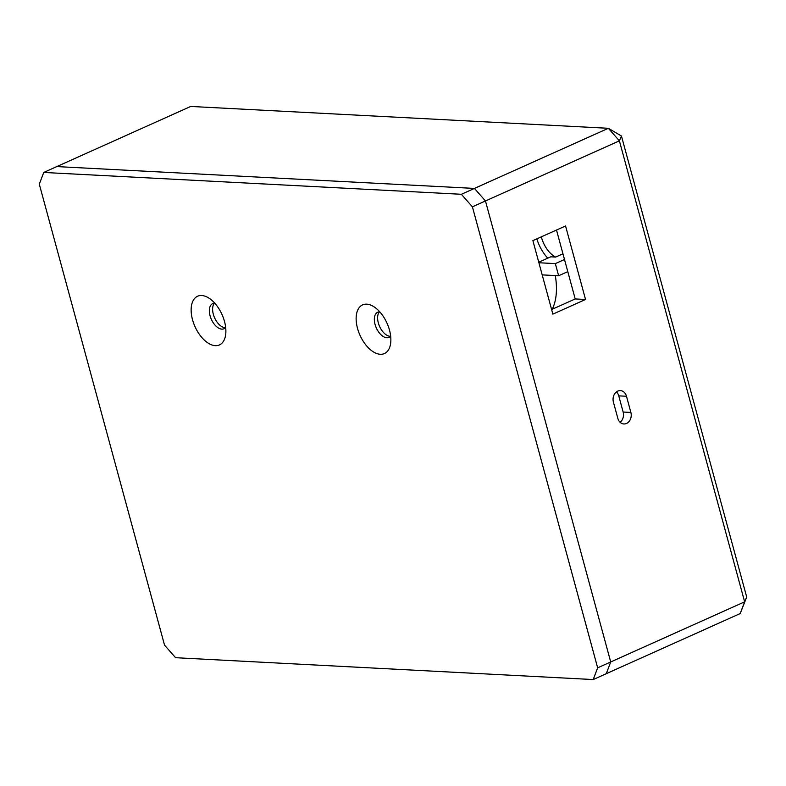<?xml version="1.0" encoding="UTF-8"?>
<svg xmlns="http://www.w3.org/2000/svg" width="786" height="786" viewBox="0 0 786 786"><rect width="100%" height="100%" fill="white"/><g stroke="black" fill="none" stroke-linecap="round" stroke-linejoin="round"><path stroke-width="1.18" d="M593.214 679.556L606.281 673.69L610.712 661.959L597.655 667.825L593.214 679.556L175.583 657.705L164.549 645.168L39.3 184.17L43.741 172.448L190.723 106.444L608.354 128.295L621.451 136.027L619.388 140.832L608.354 128.295L474.439 188.424L56.798 166.583L474.439 188.424L461.372 194.289L472.406 206.826L485.463 200.961L474.439 188.424L485.463 200.961L619.388 140.832L744.637 601.83L746.7 597.026L621.451 136.027M610.712 661.959L485.463 200.961L610.712 661.959L606.281 673.69L740.196 613.552L744.637 601.83L610.712 661.959M225.425 327.674A13.775 7.644 65.8 0 1 213.33 314.292A13.775 7.644 65.8 0 1 214.46 303.239M390.416 336.3A13.775 7.644 65.8 0 1 378.321 322.918A13.775 7.644 65.8 0 1 379.451 311.875M597.655 667.825L472.406 206.826M225.661 327.398A13.775 7.644 65.8 0 1 223.951 328.754A13.775 7.644 65.8 0 1 210.059 315.756A13.775 7.644 65.8 0 1 212.672 303.622A13.775 7.644 65.8 0 1 214.824 303.249M192.531 319.755A26.685 14.806 -114.2 0 0 210.619 344.445A26.685 14.806 -114.2 0 0 225.661 334.679A26.685 14.806 -114.2 0 0 209.381 298.405A26.685 14.806 -114.2 0 0 192.531 319.755M461.372 194.289L43.741 172.448M357.522 328.381A26.685 14.806 -114.2 0 0 375.61 353.071A26.685 14.806 -114.2 0 0 390.652 343.315A26.685 14.806 -114.2 0 0 374.362 307.041A26.685 14.806 -114.2 0 0 357.522 328.381M390.652 336.025A13.775 7.644 65.8 0 1 388.942 337.381A13.775 7.644 65.8 0 1 375.05 324.392A13.775 7.644 65.8 0 1 377.663 312.258A13.775 7.644 65.8 0 1 379.815 311.885M746.7 597.026L740.196 613.552M532.888 240.634L565.556 225.965L585.531 299.476L552.863 314.145L532.888 240.634M617.816 418.299L613.414 402.127A8.607 6.887 -87 0 1 620.4 390.603A8.607 6.887 -87 0 1 626.481 396.262L630.873 412.434A8.607 6.887 -87 0 1 623.897 423.968A8.607 6.887 -87 0 1 617.816 418.299M620.105 422.279A8.607 6.887 93 0 0 623.141 412.031L618.749 395.859A8.607 6.887 93 0 0 616.46 391.88M551.615 309.537L575.214 298.945L556.498 230.033M585.531 299.476L575.214 298.945M538.754 262.219L550.78 256.825L555.643 257.081L562.953 253.799M555.643 257.081A21.517 11.937 65.8 0 1 541.338 236.841M536.828 238.865A30.123 16.712 -114.2 0 0 547.754 258.181M538.901 262.75L555.338 263.615L564.505 259.498M555.338 263.615L558.63 275.748L542.202 274.884M567.797 271.632L558.63 275.748M552.204 309.271A60.257 33.434 -114.2 0 0 555.299 275.572M630.873 412.434L623.141 412.031M626.481 396.262L618.749 395.859"/></g></svg>
